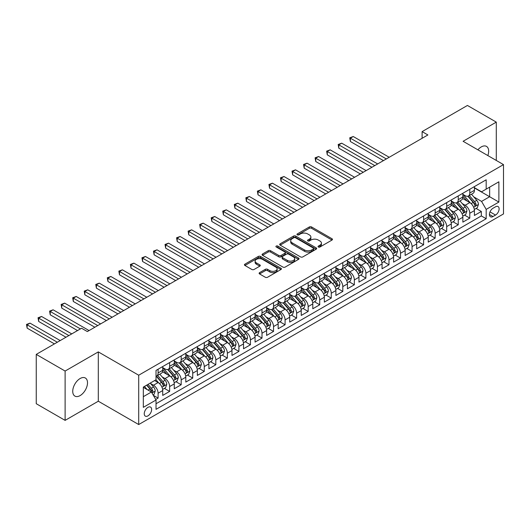 <?xml version="1.0" encoding="UTF-8"?>
<svg xmlns="http://www.w3.org/2000/svg" width="530" height="530" viewBox="0 0 530 530"><rect width="100%" height="100%" fill="white"/><g stroke="black" fill="none" stroke-linecap="round" stroke-linejoin="round"><path stroke-width="0.79" d="M318.364 247.006A1.12 0.649 0 0 0 319.954 247.006L331.992 240.057A1.603 0.927 0 0 0 332.462 239.401A1.603 0.927 0 0 0 331.992 238.745L311.594 226.972A1.603 0.927 0 0 0 309.328 226.972L297.29 233.922A1.12 0.649 0 0 0 296.959 234.379A1.12 0.649 0 0 0 297.29 234.836A1.12 0.649 0 0 0 298.874 234.836L300.437 233.942A5.128 2.961 0 0 1 307.685 233.942L309.387 234.923A5.128 2.961 0 0 1 310.885 237.016A5.128 2.961 0 0 1 309.387 239.109L307.831 240.004A1.12 0.649 0 0 0 307.499 240.468A1.12 0.649 0 0 0 307.831 240.925A1.12 0.649 0 0 0 309.414 240.925L310.971 240.024A5.128 2.961 0 0 1 318.225 240.024L319.921 241.004A5.128 2.961 0 0 1 321.425 243.098A5.128 2.961 0 0 1 319.921 245.191L318.364 246.092A1.12 0.649 0 0 0 318.04 246.549A1.12 0.649 0 0 0 318.364 247.006L318.364 246.092M80.123 395.585A10.448 6.035 120 0 0 86.947 386.377A10.448 6.035 120 0 0 85.343 378.003A10.448 6.035 120 0 0 80.123 378.519A10.448 6.035 120 0 0 73.299 387.728A10.448 6.035 120 0 0 74.896 396.102A10.448 6.035 120 0 0 80.123 395.585M487.845 155.568A10.448 6.035 120 0 0 486.5 146.399A10.448 6.035 120 0 0 481.28 146.916A10.448 6.035 120 0 0 477.888 149.824M147.943 415.878A5.227 3.014 120 0 0 151.355 411.273A5.227 3.014 120 0 0 150.553 407.086A5.227 3.014 120 0 0 147.943 407.345A5.227 3.014 120 0 0 144.531 411.949A5.227 3.014 120 0 0 145.333 416.136A5.227 3.014 120 0 0 147.943 415.878M259.587 272.639A1.603 0.927 0 0 0 259.117 273.288A1.603 0.927 0 0 0 259.587 273.944L265.305 277.25A1.603 0.927 0 0 0 267.57 277.25L280.946 269.525A1.603 0.927 0 0 0 281.417 268.876A1.603 0.927 0 0 0 280.946 268.22L260.548 256.447A1.603 0.927 0 0 0 258.282 256.447L244.913 264.165A1.603 0.927 0 0 0 244.443 264.821A1.603 0.927 0 0 0 244.913 265.47L251.823 269.465A1.603 0.927 0 0 0 254.089 269.465L259.813 266.159A1.603 0.927 0 0 0 260.283 265.503A1.603 0.927 0 0 0 259.813 264.848L256.381 262.873A4.286 2.478 0 0 1 255.129 261.124A4.286 2.478 0 0 1 257.772 258.832A4.286 2.478 0 0 1 262.449 259.369L275.872 267.127A4.286 2.478 0 0 1 277.13 268.876A4.286 2.478 0 0 1 274.48 271.161A4.286 2.478 0 0 1 269.81 270.625L267.57 269.333A1.603 0.927 0 0 0 265.305 269.333L259.587 272.639L259.587 273.944L265.305 270.664L265.305 269.333M98.302 351.893L65.117 371.053L36.252 354.391L36.252 403.714L65.117 420.376L98.302 401.217L138.708 424.543L138.708 375.22L98.302 351.893L98.302 401.217M496.285 160.444L496.285 122.119L463.094 141.285L503.5 164.611L138.708 375.22M496.285 122.119L467.427 105.457L422.112 131.619L422.112 138.284M36.252 354.391L81.567 328.236L87.337 331.568L427.889 134.951L422.112 131.619M300.55 256.904A1.603 0.927 0 0 0 302.815 256.904L316.185 249.179A1.603 0.927 0 0 0 316.655 248.53A1.603 0.927 0 0 0 316.185 247.874L295.786 236.095A1.603 0.927 0 0 0 293.521 236.095L280.151 243.82A1.603 0.927 0 0 0 279.681 244.469A1.603 0.927 0 0 0 280.151 245.125L300.55 256.904M276.693 247.252A1.12 0.649 0 0 1 277.826 247.411L298.542 259.369L285.193 267.074A1.603 0.927 0 0 1 282.927 267.074L262.529 255.301L262.529 253.989A1.603 0.927 0 0 0 262.065 254.645A1.603 0.927 0 0 0 262.529 255.301M262.529 253.989L268.253 250.69A1.603 0.927 0 0 1 270.519 250.69L278.793 255.46A1.603 0.927 0 0 0 281.059 255.46L284.855 253.274A1.603 0.927 0 0 0 285.325 252.618A1.603 0.927 0 0 0 284.855 251.962L276.243 246.993A1.12 0.649 0 0 1 275.911 246.536A1.12 0.649 0 0 1 276.607 245.933A1.12 0.649 0 0 1 277.826 246.072L298.562 258.044A1.603 0.927 0 0 1 299.033 258.7A1.603 0.927 0 0 1 298.562 259.356L298.562 258.044M155.707 399.468L158.099 398.083L153.309 395.314M150.586 383.548L153.481 385.217A6.532 3.77 60 0 1 158.099 393.214L162.717 390.55L162.717 395.413L169.646 391.418L164.393 388.384M162.127 376.883L165.029 378.552A6.532 3.77 60 0 1 169.646 386.549L174.264 383.886L174.264 388.748L181.187 384.753L175.94 381.719M173.674 370.212L176.569 371.888A6.532 3.77 60 0 1 181.187 379.884L185.805 377.221L185.805 382.084L192.734 378.089L187.481 375.055M185.215 363.547L188.117 365.223A6.532 3.77 60 0 1 192.734 373.219L197.352 370.556L197.352 375.419L204.275 371.424L199.028 368.39M196.762 356.882L199.658 358.558A6.532 3.77 60 0 1 204.275 366.555L208.893 363.891L208.893 368.754L215.823 364.759L210.569 361.725M208.303 350.217L211.205 351.893A6.532 3.77 60 0 1 215.823 359.89L220.44 357.227L220.44 362.089L227.363 358.094L222.116 355.06M219.851 343.553L222.746 345.229A6.532 3.77 60 0 1 227.363 353.225L231.981 350.562L231.981 355.425L238.911 351.43L233.657 348.395M231.391 336.888L234.293 338.564A6.532 3.77 60 0 1 238.911 346.56L243.528 343.897L243.528 348.76L250.452 344.765L245.204 341.731M242.939 330.223L245.834 331.899A6.532 3.77 60 0 1 250.452 339.896L255.069 337.232L255.069 342.095L261.999 338.1L256.745 335.066M254.48 323.558L257.381 325.235A6.532 3.77 60 0 1 261.999 333.231L266.616 330.568L266.616 335.43L273.54 331.435L268.293 328.401M266.027 316.894L268.922 318.57A6.532 3.77 60 0 1 273.54 326.566L278.157 323.903L278.157 328.766L285.087 324.771L279.833 321.736M277.568 310.229L280.469 311.905A6.532 3.77 60 0 1 285.087 319.901L289.705 317.238L289.705 322.101L296.628 318.106L291.381 315.072M289.115 303.564L292.01 305.24A6.532 3.77 60 0 1 296.628 313.237L301.245 310.573L301.245 315.436L308.175 311.435L302.921 308.407M300.656 296.899L303.558 298.575A6.532 3.77 60 0 1 308.175 306.572L312.793 303.909L312.793 308.771L319.716 304.77L314.469 301.742M312.203 290.235L315.098 291.911A6.532 3.77 60 0 1 319.716 299.907L324.334 297.244L324.334 302.107L331.263 298.105L326.01 295.077M323.744 283.57L326.646 285.246A6.532 3.77 60 0 1 331.263 293.242L335.881 290.579L335.881 295.442L342.804 291.44L337.557 288.413M335.291 276.905L338.186 278.581A6.532 3.77 60 0 1 342.804 286.578L347.422 283.914L347.422 288.777L354.351 284.776L349.098 281.748M346.832 270.24L349.734 271.916A6.532 3.77 60 0 1 354.351 279.913L358.969 277.25L358.969 282.112L365.892 278.111L360.645 275.083M358.379 263.576L361.275 265.252A6.532 3.77 60 0 1 365.892 273.248L370.51 270.585L370.51 275.448L377.44 271.446L372.186 268.418M369.92 256.911L372.822 258.587A6.532 3.77 60 0 1 377.44 266.583L382.057 263.92L382.057 268.783L388.98 264.781L383.733 261.754M381.467 250.246L384.363 251.922A6.532 3.77 60 0 1 388.98 259.919L393.598 257.255L393.598 262.118L400.528 258.117L395.274 255.089M393.008 243.581L395.91 245.257A6.532 3.77 60 0 1 400.528 253.254L405.145 250.584L405.145 255.453L412.068 251.452L406.821 248.424M404.556 236.917L407.451 238.593A6.532 3.77 60 0 1 412.068 246.589L416.686 243.919L416.686 248.789L423.616 244.787L418.362 241.76M416.096 230.252L418.998 231.928A6.532 3.77 60 0 1 423.616 239.924L428.233 237.255L428.233 242.124L435.156 238.122L429.909 235.095M427.644 223.587L430.539 225.263A6.532 3.77 60 0 1 435.156 233.26L439.774 230.59L439.774 235.459L446.704 231.458L441.45 228.423M439.184 216.922L442.086 218.598A6.532 3.77 60 0 1 446.704 226.595L451.322 223.925L451.322 228.794L458.245 224.793L452.998 221.759M450.732 210.258L453.627 211.934A6.532 3.77 60 0 1 458.245 219.93L462.862 217.26L462.862 222.13L469.792 218.128L469.792 213.265A6.532 3.77 -120 0 0 465.174 205.269L462.273 203.593M464.538 215.094L469.792 218.128M162.717 390.55A6.532 3.77 -120 0 0 158.099 382.554L154.641 380.553M174.264 383.886A6.532 3.77 -120 0 0 169.646 375.889L162.505 371.768M185.805 377.221A6.532 3.77 -120 0 0 181.187 369.225L174.052 365.104M197.352 370.556A6.532 3.77 -120 0 0 192.734 362.56L185.593 358.439M208.893 363.891A6.532 3.77 -120 0 0 204.275 355.895L197.14 351.768M220.44 357.227A6.532 3.77 -120 0 0 215.823 349.23L208.681 345.103M231.981 350.562A6.532 3.77 -120 0 0 227.363 342.566L220.228 338.438M243.528 343.897A6.532 3.77 -120 0 0 238.911 335.901L231.769 331.773M255.069 337.232A6.532 3.77 -120 0 0 250.452 329.236L243.316 325.109M266.616 330.568A6.532 3.77 -120 0 0 261.999 322.571L254.857 318.444M278.157 323.903A6.532 3.77 -120 0 0 273.54 315.906L266.404 311.779M289.705 317.238A6.532 3.77 -120 0 0 285.087 309.235L277.945 305.114M301.245 310.573A6.532 3.77 -120 0 0 296.628 302.57L289.493 298.45M312.793 303.909A6.532 3.77 -120 0 0 308.175 295.906L301.033 291.785M324.334 297.244A6.532 3.77 -120 0 0 319.716 289.241L312.581 285.12M335.881 290.579A6.532 3.77 -120 0 0 331.263 282.576L324.121 278.455M347.422 283.914A6.532 3.77 -120 0 0 342.804 275.911L335.669 271.791M358.969 277.25A6.532 3.77 -120 0 0 354.351 269.247L347.21 265.126M370.51 270.585A6.532 3.77 -120 0 0 365.892 262.582L358.757 258.461M382.057 263.92A6.532 3.77 -120 0 0 377.44 255.917L370.298 251.796M393.598 257.255A6.532 3.77 -120 0 0 388.98 249.252L381.845 245.132M405.145 250.584A6.532 3.77 -120 0 0 400.528 242.588L393.386 238.467M416.686 243.919A6.532 3.77 -120 0 0 412.068 235.923L404.933 231.802M428.233 237.255A6.532 3.77 -120 0 0 423.616 229.258L416.474 225.137M439.774 230.59A6.532 3.77 -120 0 0 435.156 222.593L428.021 218.473M451.322 223.925A6.532 3.77 -120 0 0 446.704 215.929L439.562 211.808M462.862 217.26A6.532 3.77 -120 0 0 458.245 209.264L451.109 205.143M495.537 206.799L492.993 208.263A5.061 2.922 120 0 0 489.687 212.722A5.061 2.922 120 0 0 490.462 216.783A5.061 2.922 120 0 0 492.993 216.531L495.537 215.061A5.061 2.922 120 0 0 498.843 210.602A5.061 2.922 120 0 0 498.067 206.548A5.061 2.922 120 0 0 495.537 206.799M138.708 424.543L503.5 213.928L503.5 164.611M143.325 396.678L151.408 392.014L156.025 400.017L156.025 409.345L486.182 218.731L486.182 209.396L481.565 201.4L473.82 196.928M156.025 400.017L143.325 407.345L143.325 387.085L156.025 379.752L156.025 370.424L486.182 179.802L486.182 189.137L498.882 181.803L498.882 202.069L486.182 209.396M162.717 367.621L165.029 368.953A6.532 3.77 60 0 0 168.295 369.277L172.912 366.614A6.532 3.77 -120 0 0 174.264 363.626L174.264 359.89M174.264 360.957L176.569 362.288A6.532 3.77 60 0 0 179.836 362.613L184.453 359.95A6.532 3.77 -120 0 0 185.805 356.962L185.805 353.225M185.805 354.292L188.117 355.623A6.532 3.77 60 0 0 191.383 355.948L196.001 353.285A6.532 3.77 -120 0 0 197.352 350.297L197.352 346.56M197.352 347.627L199.658 348.959A6.532 3.77 60 0 0 202.924 349.283L207.541 346.62A6.532 3.77 -120 0 0 208.893 343.632L208.893 339.896M208.893 340.962L211.205 342.294A6.532 3.77 60 0 0 214.471 342.618L219.089 339.955A6.532 3.77 -120 0 0 220.44 336.961L220.44 333.231M220.44 334.298L222.746 335.629A6.532 3.77 60 0 0 226.012 335.954L230.63 333.29A6.532 3.77 -120 0 0 231.981 330.296L231.981 326.566M231.981 327.633L234.293 328.964A6.532 3.77 60 0 0 237.559 329.289L242.177 326.626A6.532 3.77 -120 0 0 243.528 323.631L243.528 319.901M243.528 320.968L245.834 322.3A6.532 3.77 60 0 0 249.1 322.624L253.718 319.961A6.532 3.77 -120 0 0 255.069 316.966L255.069 313.237M255.069 314.303L257.381 315.635A6.532 3.77 60 0 0 260.647 315.959L265.265 313.296A6.532 3.77 -120 0 0 266.616 310.302L266.616 306.572M266.616 307.639L268.922 308.97A6.532 3.77 60 0 0 272.188 309.295L276.806 306.631A6.532 3.77 -120 0 0 278.157 303.637L278.157 299.907M278.157 300.974L280.469 302.305A6.532 3.77 60 0 0 283.735 302.63L288.353 299.967A6.532 3.77 -120 0 0 289.705 296.972L289.705 293.242M289.705 294.309L292.01 295.641A6.532 3.77 60 0 0 295.276 295.965L299.894 293.302A6.532 3.77 -120 0 0 301.245 290.308L301.245 286.578M301.245 287.644L303.558 288.976A6.532 3.77 60 0 0 306.824 289.3L311.441 286.637A6.532 3.77 -120 0 0 312.793 283.643L312.793 279.913M312.793 280.979L315.098 282.311A6.532 3.77 60 0 0 318.364 282.636L322.982 279.973A6.532 3.77 -120 0 0 324.334 276.978L324.334 273.248M324.334 274.315L326.646 275.646A6.532 3.77 60 0 0 329.912 275.971L334.529 273.308A6.532 3.77 -120 0 0 335.881 270.313L335.881 266.583M335.881 267.65L338.186 268.982A6.532 3.77 60 0 0 341.452 269.306L346.07 266.636A6.532 3.77 -120 0 0 347.422 263.648L347.422 259.919M347.422 260.985L349.734 262.317A6.532 3.77 60 0 0 353 262.642L357.617 259.972A6.532 3.77 -120 0 0 358.969 256.984L358.969 253.254M358.969 254.32L361.275 255.652A6.532 3.77 60 0 0 364.541 255.977L369.158 253.307A6.532 3.77 -120 0 0 370.51 250.319L370.51 246.589M370.51 247.656L372.822 248.987A6.532 3.77 60 0 0 376.088 249.312L380.706 246.642A6.532 3.77 -120 0 0 382.057 243.654L382.057 239.924M382.057 240.991L384.363 242.323A6.532 3.77 60 0 0 387.629 242.647L392.246 239.977A6.532 3.77 -120 0 0 393.598 236.99L393.598 233.26M393.598 234.326L395.91 235.658A6.532 3.77 60 0 0 399.176 235.982L403.794 233.313A6.532 3.77 -120 0 0 405.145 230.325L405.145 226.595M405.145 227.661L407.451 228.993A6.532 3.77 60 0 0 410.717 229.318L415.334 226.648A6.532 3.77 -120 0 0 416.686 223.66L416.686 219.93M416.686 220.997L418.998 222.328A6.532 3.77 60 0 0 422.264 222.653L426.882 219.983A6.532 3.77 -120 0 0 428.233 216.995L428.233 213.265M428.233 214.332L430.539 215.664A6.532 3.77 60 0 0 433.805 215.988L438.423 213.318A6.532 3.77 -120 0 0 439.774 210.331L439.774 206.601M439.774 207.667L442.086 208.999A6.532 3.77 60 0 0 445.352 209.323L449.97 206.654A6.532 3.77 -120 0 0 451.322 203.666L451.322 199.936M451.322 201.002L453.627 202.334A6.532 3.77 60 0 0 456.893 202.659L461.511 199.989A6.532 3.77 -120 0 0 462.862 197.001L462.862 193.271M156.025 403.747L481.333 215.929L481.333 211.463L474.41 215.465L474.41 210.595A6.532 3.77 -120 0 0 469.792 202.599L462.65 198.478M462.862 194.338L465.174 195.669A6.532 3.77 -120 0 0 468.44 195.994A6.532 3.77 -120 0 0 469.792 192.999L469.792 189.27M468.44 195.994L473.058 193.324A6.532 3.77 -120 0 0 474.41 190.336L474.41 186.606M158.099 369.225L158.099 372.954A6.532 3.77 60 0 1 156.748 375.942A6.532 3.77 60 0 1 156.025 376.207M156.748 375.942L161.365 373.279A6.532 3.77 -120 0 0 162.717 370.291L162.717 366.555M169.646 362.56L169.646 366.29A6.532 3.77 60 0 1 168.295 369.277M181.187 355.895L181.187 359.625A6.532 3.77 60 0 1 179.836 362.613M192.734 349.23L192.734 352.96A6.532 3.77 60 0 1 191.383 355.948M204.275 342.566L204.275 346.295A6.532 3.77 60 0 1 202.924 349.283M215.823 335.901L215.823 339.631A6.532 3.77 60 0 1 214.471 342.618M227.363 329.229L227.363 332.966A6.532 3.77 60 0 1 226.012 335.954M238.911 322.565L238.911 326.301A6.532 3.77 60 0 1 237.559 329.289M250.452 315.9L250.452 319.636A6.532 3.77 60 0 1 249.1 322.624M261.999 309.235L261.999 312.972A6.532 3.77 60 0 1 260.647 315.959M273.54 302.57L273.54 306.307A6.532 3.77 60 0 1 272.188 309.295M285.087 295.906L285.087 299.642A6.532 3.77 60 0 1 283.735 302.63M296.628 289.241L296.628 292.977A6.532 3.77 60 0 1 295.276 295.965M308.175 282.576L308.175 286.313A6.532 3.77 60 0 1 306.824 289.3M319.716 275.911L319.716 279.648A6.532 3.77 60 0 1 318.364 282.636M331.263 269.247L331.263 272.983A6.532 3.77 60 0 1 329.912 275.971M342.804 262.582L342.804 266.318A6.532 3.77 60 0 1 341.452 269.306M354.351 255.917L354.351 259.654A6.532 3.77 60 0 1 353 262.642M365.892 249.252L365.892 252.989A6.532 3.77 60 0 1 364.541 255.977M377.44 242.588L377.44 246.324A6.532 3.77 60 0 1 376.088 249.312M388.98 235.923L388.98 239.659A6.532 3.77 60 0 1 387.629 242.647M400.528 229.258L400.528 232.995A6.532 3.77 60 0 1 399.176 235.982M412.068 222.593L412.068 226.33A6.532 3.77 60 0 1 410.717 229.318M423.616 215.929L423.616 219.665A6.532 3.77 60 0 1 422.264 222.653M435.156 209.264L435.156 212.994A6.532 3.77 60 0 1 433.805 215.988M446.704 202.599L446.704 206.329A6.532 3.77 60 0 1 445.352 209.323M458.245 195.934L458.245 199.664A6.532 3.77 60 0 1 456.893 202.659M458.245 219.93L458.245 224.793M446.704 226.595L446.704 231.458M435.156 233.26L435.156 238.122M423.616 239.924L423.616 244.787M412.068 246.589L412.068 251.452M400.528 253.254L400.528 258.117M388.98 259.919L388.98 264.781M377.44 266.583L377.44 271.446M365.892 273.248L365.892 278.111M354.351 279.913L354.351 284.776M342.804 286.578L342.804 291.44M331.263 293.242L331.263 298.105M319.716 299.907L319.716 304.77M308.175 306.572L308.175 311.435M296.628 313.237L296.628 318.106M285.087 319.901L285.087 324.771M273.54 326.566L273.54 331.435M261.999 333.231L261.999 338.1M250.452 339.896L250.452 344.765M238.911 346.56L238.911 351.43M227.363 353.225L227.363 358.094M215.823 359.89L215.823 364.759M204.275 366.555L204.275 371.424M192.734 373.219L192.734 378.089M181.187 379.884L181.187 384.753M169.646 386.549L169.646 391.418M158.099 393.214L158.099 398.083M151.408 392.014L143.325 387.35M481.565 201.4L489.647 196.736L489.647 187.136L498.882 181.803M474.41 187.938L498.882 202.069M474.41 187.673L481.565 191.8L486.182 189.137M65.117 371.053L65.117 420.376M476.086 208.429L481.333 211.463M481.333 215.929L486.182 218.731M318.815 247.165L319.921 246.523A5.128 2.961 0 0 0 321.425 244.429L321.425 243.098M310.885 237.016L310.885 238.348A5.128 2.961 0 0 1 309.387 240.441L308.274 241.084M331.992 238.745L331.992 240.057L311.594 228.304A1.603 0.927 0 0 0 309.328 228.304L297.741 234.995M316.165 249.193L295.786 237.433A1.603 0.927 0 0 0 293.521 237.433L280.171 245.138M313.349 248.987A1.12 0.649 0 0 0 313.68 248.53A1.12 0.649 0 0 0 313.349 248.073L295.448 237.731A1.12 0.649 0 0 0 293.865 237.731L292.222 238.685A5.128 2.961 0 0 0 290.718 240.779A5.128 2.961 0 0 0 292.222 242.873L304.459 249.935A5.128 2.961 0 0 0 311.706 249.935L313.349 248.987L313.349 250.319A1.12 0.649 0 0 0 313.68 249.862L313.68 248.53M290.718 240.779L290.718 242.111A5.128 2.961 0 0 0 292.222 244.204L292.222 242.873M313.349 250.319L311.706 251.266A5.128 2.961 0 0 1 304.459 251.266L292.222 244.204M262.555 255.314L268.253 252.022L268.253 250.69M285.325 252.618L285.325 253.95A1.603 0.927 0 0 1 284.855 254.605L281.059 256.798A1.603 0.927 0 0 1 278.793 256.798L270.519 252.022A1.603 0.927 0 0 0 268.253 252.022M287.373 260.416A4.286 2.478 0 0 0 292.043 260.952A4.286 2.478 0 0 0 294.693 258.666A4.286 2.478 0 0 0 293.435 256.918L288.704 254.188A1.603 0.927 0 0 0 286.438 254.188L282.642 256.381A1.603 0.927 0 0 0 282.172 257.03A1.603 0.927 0 0 0 282.642 257.686L287.373 260.416L287.373 261.754A4.286 2.478 0 0 0 292.043 262.29A4.286 2.478 0 0 0 294.693 259.998L294.693 258.666M282.172 257.03L282.172 258.368A1.603 0.927 0 0 0 282.642 259.018L282.642 257.686M287.373 261.754L282.642 259.018M277.13 268.876L277.13 270.207A4.286 2.478 0 0 1 274.48 272.493A4.286 2.478 0 0 1 269.81 271.956L267.57 270.664A1.603 0.927 0 0 0 265.305 270.664M255.129 261.124L255.129 262.456A4.286 2.478 0 0 0 256.381 264.205L256.381 262.873M259.813 264.848L259.813 266.159L256.381 264.205M280.946 268.22L280.946 269.525L260.548 257.779A1.603 0.927 0 0 0 258.282 257.779L244.933 265.484M474.31 209.456L477.298 207.733L478.451 204.401A4.326 2.498 -120 0 0 476.761 200.34L471.488 194.232M470.435 203.023L464.181 195.782A12.488 7.208 -120 0 0 462.862 194.404M467.003 200.989L463.505 196.941A10.368 5.982 -120 0 0 462.862 196.246M389.212 157.278L353.252 136.515L350.37 138.184L350.37 141.517L383.442 160.61M467.851 196.226L473.184 202.4A4.326 2.498 60 0 1 474.728 205.382C475.377 206.256 475.841 205.984 476.112 204.587A4.326 2.498 -120 0 0 474.569 201.605L469.295 195.497M468.162 196.126L473.899 202.765A2.206 1.272 60 0 1 474.449 203.626L476.112 204.587M474.728 205.382L475.046 205.898M350.37 141.517L349.734 137.82L386.33 158.947M349.734 137.82L353.252 136.515M462.769 216.121L465.751 214.398L466.903 211.066A4.326 2.498 -120 0 0 465.221 207.005L459.947 200.897M458.887 209.688L452.633 202.447A12.488 7.208 -120 0 0 451.322 201.069M455.455 207.654L451.958 203.606A10.368 5.982 -120 0 0 451.322 202.91M377.671 163.942L341.711 143.179L338.822 144.849L338.822 148.181L371.894 167.275M456.303 202.891L461.643 209.065A4.326 2.498 60 0 1 463.187 212.046C463.836 212.921 464.293 212.649 464.572 211.251A4.326 2.498 -120 0 0 463.028 208.27L457.754 202.162M456.621 202.791L462.352 209.429A2.206 1.272 60 0 1 462.909 210.291L464.572 211.251M463.187 212.046L463.498 212.563M338.822 148.181L338.186 144.485L374.783 165.612M338.186 144.485L341.711 143.179M451.222 222.785L454.21 221.063L455.363 217.731A4.326 2.498 -120 0 0 453.673 213.669L448.4 207.561M447.346 216.353L441.092 209.111A12.488 7.208 -120 0 0 439.774 207.733M443.915 214.319L440.417 210.271A10.368 5.982 -120 0 0 439.774 209.575M366.124 170.607L330.163 149.844L327.282 151.514L327.282 154.846L360.354 173.939M444.763 209.555L450.096 215.73A4.326 2.498 60 0 1 451.639 218.711C452.289 219.586 452.752 219.314 453.024 217.916A4.326 2.498 -120 0 0 451.481 214.935L446.207 208.827M445.074 209.456L450.811 216.094A2.206 1.272 60 0 1 451.361 216.956L453.024 217.916M451.639 218.711L451.958 219.228M327.282 154.846L326.646 151.149L363.242 172.276M326.646 151.149L330.163 149.844M439.681 229.45L442.663 227.728L443.815 224.395A4.326 2.498 -120 0 0 442.133 220.334L436.859 214.226M435.799 223.017L429.545 215.776A12.488 7.208 -120 0 0 428.233 214.398M432.367 220.983L428.869 216.936A10.368 5.982 -120 0 0 428.233 216.24M354.583 177.272L318.623 156.516L315.734 158.178L315.734 161.511L348.806 180.604M433.215 216.22L438.555 222.401A4.326 2.498 60 0 1 440.099 225.376C440.748 226.25 441.205 225.979 441.483 224.581A4.326 2.498 -120 0 0 439.94 221.6L434.666 215.491M433.533 216.121L439.264 222.759A2.206 1.272 60 0 1 439.82 223.62L441.483 224.581M440.099 225.376L440.41 225.893M315.734 161.511L315.098 157.814L351.695 178.941M315.098 157.814L318.623 156.516M428.134 236.115L431.122 234.393L432.275 231.06A4.326 2.498 -120 0 0 430.585 226.999L425.312 220.891M424.258 229.682L418.004 222.441A12.488 7.208 -120 0 0 416.686 221.07M420.827 227.648L417.329 223.6A10.368 5.982 -120 0 0 416.686 222.905M343.036 183.936L307.075 163.18L304.194 164.843L304.194 168.176L337.265 187.269M421.675 222.885L427.008 229.066A4.326 2.498 60 0 1 428.551 232.041C429.201 232.915 429.664 232.644 429.936 231.246A4.326 2.498 -120 0 0 428.392 228.264L423.119 222.156M421.986 222.785L427.723 229.424A2.206 1.272 60 0 1 428.273 230.285L429.936 231.246M428.551 232.041L428.869 232.557M304.194 168.176L303.558 164.479L340.154 185.606M303.558 164.479L307.075 163.18M416.593 242.78L419.575 241.057L420.727 237.725A4.326 2.498 -120 0 0 419.044 233.664L413.771 227.555M412.711 236.347L406.457 229.106A12.488 7.208 -120 0 0 405.145 227.734M409.279 234.313L405.781 230.265A10.368 5.982 -120 0 0 405.145 229.569M331.495 190.601L295.535 169.845L292.646 171.508L292.646 174.84L325.718 193.934M410.127 229.55L415.467 235.731A4.326 2.498 60 0 1 417.011 238.705C417.66 239.58 418.117 239.308 418.395 237.91A4.326 2.498 -120 0 0 416.852 234.929L411.578 228.821M410.445 229.45L416.176 236.089A2.206 1.272 60 0 1 416.732 236.95L418.395 237.91M417.011 238.705L417.322 239.222M292.646 174.84L292.01 171.144L328.607 192.271M292.01 171.144L295.535 169.845M405.046 249.444L408.034 247.722L409.186 244.39A4.326 2.498 -120 0 0 407.497 240.328L402.224 234.22M401.17 243.012L394.916 235.77A12.488 7.208 -120 0 0 393.598 234.399M397.738 240.978L394.24 236.93A10.368 5.982 -120 0 0 393.598 236.234M319.948 197.266L283.987 176.51L281.105 178.173L281.105 181.505L314.177 200.598M398.587 236.214L403.92 242.395A4.326 2.498 60 0 1 405.463 245.37C406.113 246.245 406.576 245.973 406.848 244.575A4.326 2.498 -120 0 0 405.304 241.594L400.031 235.486M398.898 236.115L404.635 242.753A2.206 1.272 60 0 1 405.185 243.615L406.848 244.575M405.463 245.37L405.781 245.887M281.105 181.505L280.469 177.808L317.066 198.935M280.469 177.808L283.987 176.51M393.505 256.109L396.486 254.387L397.639 251.054A4.326 2.498 -120 0 0 395.956 246.993L390.683 240.885M389.623 249.676L383.369 242.435A12.488 7.208 -120 0 0 382.057 241.064M386.191 247.643L382.693 243.595A10.368 5.982 -120 0 0 382.057 242.899M308.407 203.931L272.447 183.175L269.558 184.838L269.558 188.17L302.63 207.263M387.039 242.879L392.379 249.06A4.326 2.498 60 0 1 393.923 252.035C394.572 252.909 395.029 252.644 395.307 251.24A4.326 2.498 -120 0 0 393.764 248.259L388.49 242.15M387.357 242.78L393.088 249.418A2.206 1.272 60 0 1 393.644 250.279L395.307 251.24M393.923 252.035L394.234 252.552M269.558 188.17L268.922 184.473L305.519 205.6M268.922 184.473L272.447 183.175M381.958 262.774L384.946 261.052L386.098 257.719A4.326 2.498 -120 0 0 384.409 253.658L379.135 247.55M378.082 256.341L371.828 249.1A12.488 7.208 -120 0 0 370.51 247.729M374.65 254.307L371.152 250.259A10.368 5.982 -120 0 0 370.51 249.564M296.86 210.595L260.899 189.839L258.017 191.502L258.017 194.835L291.089 213.928M375.498 249.544L380.832 255.725A4.326 2.498 60 0 1 382.375 258.7C383.024 259.574 383.488 259.309 383.76 257.905A4.326 2.498 -120 0 0 382.216 254.923L376.943 248.815M375.81 249.444L381.547 256.083A2.206 1.272 60 0 1 382.097 256.944L383.76 257.905M382.375 258.7L382.693 259.216M258.017 194.835L257.381 191.138L293.978 212.265M257.381 191.138L260.899 189.839M370.417 269.439L373.398 267.716L374.551 264.384A4.326 2.498 -120 0 0 372.868 260.323L367.595 254.215M366.535 263.006L360.281 255.765A12.488 7.208 -120 0 0 358.969 254.393M363.103 260.972L359.605 256.924A10.368 5.982 -120 0 0 358.969 256.228M285.319 217.26L249.358 196.504L246.47 198.167L246.47 201.499L279.542 220.593M363.951 256.209L369.291 262.39A4.326 2.498 60 0 1 370.834 265.364C371.484 266.239 371.941 265.974 372.219 264.569A4.326 2.498 -120 0 0 370.675 261.588L365.402 255.48M364.269 256.109L370 262.748A2.206 1.272 60 0 1 370.556 263.609L372.219 264.569M370.834 265.364L371.146 265.881M246.47 201.499L245.834 197.803L282.43 218.93M245.834 197.803L249.358 196.504M358.87 276.103L361.858 274.381L363.01 271.049A4.326 2.498 -120 0 0 361.321 266.988L356.047 260.879M354.994 269.671L348.74 262.43A12.488 7.208 -120 0 0 347.422 261.058M351.562 267.637L348.064 263.589A10.368 5.982 -120 0 0 347.422 262.893M273.772 223.925L237.811 203.169L234.929 204.832L234.929 208.164L268.001 227.257M352.41 262.873L357.743 269.055A4.326 2.498 60 0 1 359.287 272.036C359.936 272.904 360.4 272.639 360.672 271.234A4.326 2.498 -120 0 0 359.128 268.253L353.854 262.145M352.722 262.774L358.459 269.412A2.206 1.272 60 0 1 359.009 270.273L360.672 271.234M359.287 272.036L359.605 272.546M234.929 208.164L234.293 204.467L270.89 225.594M234.293 204.467L237.811 203.169M347.329 282.768L350.31 281.046L351.463 277.713A4.326 2.498 -120 0 0 349.78 273.652L344.507 267.544M343.447 276.335L337.193 269.094A12.488 7.208 -120 0 0 335.881 267.723M340.015 274.302L336.517 270.254A10.368 5.982 -120 0 0 335.881 269.558M262.231 230.59L226.27 209.834L223.382 211.496L223.382 214.829L256.454 233.922M340.863 269.538L346.203 275.719A4.326 2.498 60 0 1 347.746 278.7C348.395 279.568 348.853 279.303 349.131 277.899A4.326 2.498 -120 0 0 347.587 274.918L342.314 268.809M341.181 269.439L346.911 276.077A2.206 1.272 60 0 1 347.468 276.938L349.131 277.899M347.746 278.7L348.058 279.211M223.382 214.829L222.746 211.132L259.342 232.259M222.746 211.132L226.27 209.834M335.781 289.433L338.769 287.71L339.922 284.378A4.326 2.498 -120 0 0 338.233 280.317L332.959 274.209M331.906 283L325.652 275.759A12.488 7.208 -120 0 0 324.334 274.388M328.474 280.966L324.976 276.918A10.368 5.982 -120 0 0 324.334 276.223M250.683 237.255L214.723 216.498L211.841 218.161L211.841 221.494L244.913 240.587M329.322 276.203L334.655 282.384A4.326 2.498 60 0 1 336.199 285.365C336.848 286.233 337.312 285.968 337.584 284.564A4.326 2.498 -120 0 0 336.04 281.582L330.766 275.474M329.633 276.103L335.371 282.742A2.206 1.272 60 0 1 335.921 283.603L337.584 284.564M336.199 285.365L336.517 285.875M211.841 221.494L211.205 217.797L247.802 238.924M211.205 217.797L214.723 216.498M324.241 296.098L327.222 294.375L328.375 291.043A4.326 2.498 -120 0 0 326.692 286.982L321.418 280.873M320.358 289.665L314.104 282.424A12.488 7.208 -120 0 0 312.793 281.052M316.927 287.631L313.429 283.583A10.368 5.982 -120 0 0 312.793 282.887M239.143 243.919L203.182 223.163L200.294 224.826L200.294 228.158L233.366 247.252M317.775 282.868L323.115 289.049A4.326 2.498 60 0 1 324.658 292.03C325.307 292.898 325.764 292.633 326.043 291.228A4.326 2.498 -120 0 0 324.499 288.247L319.226 282.139M318.093 282.768L323.823 289.406A2.206 1.272 60 0 1 324.38 290.268L326.043 291.228M324.658 292.03L324.969 292.54M200.294 228.158L199.658 224.462L236.254 245.589M199.658 224.462L203.182 223.163M312.693 302.762L315.681 301.04L316.834 297.708A4.326 2.498 -120 0 0 315.145 293.647L309.871 287.538M308.818 296.33L302.564 289.089A12.488 7.208 -120 0 0 301.245 287.717M305.386 294.296L301.888 290.248A10.368 5.982 -120 0 0 301.245 289.552M227.595 250.584L191.635 229.828L188.753 231.491L188.753 234.823L221.825 253.916M306.234 289.532L311.567 295.714A4.326 2.498 60 0 1 313.111 298.695C313.76 299.563 314.224 299.298 314.495 297.893A4.326 2.498 -120 0 0 312.952 294.912L307.678 288.804M306.545 289.433L312.283 296.071A2.206 1.272 60 0 1 312.832 296.933L314.495 297.893M313.111 298.695L313.429 299.205M188.753 234.823L188.117 231.126L224.713 252.253M188.117 231.126L191.635 229.828M301.153 309.427L304.134 307.705L305.287 304.372A4.326 2.498 -120 0 0 303.604 300.311L298.33 294.203M297.27 302.994L291.016 295.753A12.488 7.208 -120 0 0 289.705 294.382M293.839 300.96L290.341 296.913A10.368 5.982 -120 0 0 289.705 296.217M216.054 257.249L180.094 236.493L177.206 238.156L177.206 241.488L210.277 260.588M294.687 296.197L300.026 302.378A4.326 2.498 60 0 1 301.57 305.36C302.219 306.227 302.676 305.962 302.955 304.558A4.326 2.498 -120 0 0 301.411 301.577L296.137 295.468M295.005 296.098L300.735 302.736A2.206 1.272 60 0 1 301.292 303.597L302.955 304.558M301.57 305.36L301.881 305.87M177.206 241.488L176.569 237.791L213.166 258.918M176.569 237.791L180.094 236.493M289.605 316.092L292.593 314.369L293.746 311.037A4.326 2.498 -120 0 0 292.056 306.976L286.783 300.868M285.73 309.659L279.476 302.418A12.488 7.208 -120 0 0 278.157 301.047M282.298 307.625L278.8 303.577A10.368 5.982 -120 0 0 278.157 302.882M204.507 263.92L168.547 243.157L165.665 244.82L165.665 248.153L198.737 267.252M283.146 302.862L288.479 309.043A4.326 2.498 60 0 1 290.023 312.024C290.672 312.892 291.136 312.627 291.407 311.223A4.326 2.498 -120 0 0 289.864 308.241L284.59 302.133M283.457 302.762L289.195 309.401A2.206 1.272 60 0 1 289.744 310.262L291.407 311.223M290.023 312.024L290.341 312.534M165.665 248.153L165.029 244.456L201.625 265.583M165.029 244.456L168.547 243.157M278.065 322.757L281.046 321.034L282.198 317.702A4.326 2.498 -120 0 0 280.516 313.641L275.242 307.532M274.182 316.324L267.928 309.083A12.488 7.208 -120 0 0 266.616 307.711M270.75 314.29L267.252 310.242A10.368 5.982 -120 0 0 266.616 309.546M192.966 270.585L157.006 249.822L154.117 251.485L154.117 254.817L187.189 273.917M271.599 309.527L276.938 315.708A4.326 2.498 60 0 1 278.482 318.689C279.131 319.557 279.588 319.292 279.866 317.887A4.326 2.498 -120 0 0 278.323 314.906L273.049 308.798M271.916 309.427L277.647 316.065A2.206 1.272 60 0 1 278.204 316.927L279.866 317.887M278.482 318.689L278.793 319.199M154.117 254.817L153.481 251.121L190.078 272.248M153.481 251.121L157.006 249.822M266.517 329.421L269.505 327.699L270.658 324.367A4.326 2.498 -120 0 0 268.968 320.305L263.695 314.197M262.642 322.989L256.387 315.748A12.488 7.208 -120 0 0 255.069 314.376M259.21 320.955L255.712 316.907A10.368 5.982 -120 0 0 255.069 316.211M181.419 277.25L145.458 256.487L142.577 258.15L142.577 261.482L175.649 280.582M260.058 316.191L265.391 322.373A4.326 2.498 60 0 1 266.935 325.354C267.584 326.222 268.048 325.957 268.319 324.552A4.326 2.498 -120 0 0 266.776 321.571L261.502 315.463M260.369 316.092L266.106 322.73A2.206 1.272 60 0 1 266.656 323.591L268.319 324.552M266.935 325.354L267.252 325.864M142.577 261.482L141.941 257.785L178.537 278.912M141.941 257.785L145.458 256.487M254.976 336.086L257.958 334.364L259.11 331.031A4.326 2.498 -120 0 0 257.428 326.97L252.154 320.862M251.094 329.653L244.84 322.412A12.488 7.208 -120 0 0 243.528 321.041M247.662 327.619L244.164 323.572A10.368 5.982 -120 0 0 243.528 322.876M169.878 283.914L133.918 263.152L131.029 264.815L131.029 268.147L164.101 287.247M248.517 322.863L253.85 329.037A4.326 2.498 60 0 1 255.394 332.019C256.043 332.886 256.5 332.621 256.778 331.217A4.326 2.498 -120 0 0 255.235 328.236L249.961 322.127M248.828 322.757L254.559 329.395A2.206 1.272 60 0 1 255.115 330.256L256.778 331.217M255.394 332.019L255.705 332.529M131.029 268.147L130.393 264.45L166.99 285.577M130.393 264.45L133.918 263.152M243.429 342.751L246.417 341.029L247.57 337.696A4.326 2.498 -120 0 0 245.88 333.635L240.607 327.527M239.553 336.318L233.299 329.077A12.488 7.208 -120 0 0 231.981 327.706M236.122 334.291L232.624 330.236A10.368 5.982 -120 0 0 231.981 329.541M158.331 290.579L122.37 269.816L119.489 271.479L119.489 274.812L152.56 293.911M236.97 329.527L242.303 335.702A4.326 2.498 60 0 1 243.846 338.683C244.496 339.551 244.959 339.286 245.231 337.882A4.326 2.498 -120 0 0 243.687 334.9L238.414 328.792M237.281 329.421L243.018 336.06A2.206 1.272 60 0 1 243.568 336.921L245.231 337.882M243.846 338.683L244.164 339.193M119.489 274.812L118.853 271.115L155.449 292.242M118.853 271.115L122.37 269.816M231.888 349.416L234.869 347.693L236.022 344.361A4.326 2.498 -120 0 0 234.34 340.3L229.066 334.191M228.006 342.983L221.752 335.742A12.488 7.208 -120 0 0 220.44 334.37M224.574 340.956L221.076 336.901A10.368 5.982 -120 0 0 220.44 336.206M146.79 297.244L110.83 276.481L107.941 278.144L107.941 281.476L141.02 300.576M225.429 336.192L230.762 342.367A4.326 2.498 60 0 1 232.306 345.348C232.955 346.216 233.412 345.951 233.69 344.546A4.326 2.498 -120 0 0 232.147 341.565L226.873 335.457M225.74 336.086L231.471 342.725A2.206 1.272 60 0 1 232.027 343.586L233.69 344.546M232.306 345.348L232.617 345.858M107.941 281.476L107.305 277.78L143.902 298.907M107.305 277.78L110.83 276.481M220.341 356.08L223.329 354.358L224.481 351.026A4.326 2.498 -120 0 0 222.792 346.964L217.519 340.856M216.465 349.648L210.211 342.406A12.488 7.208 -120 0 0 208.893 341.035M213.034 347.62L209.535 343.566A10.368 5.982 -120 0 0 208.893 342.87M135.243 303.909L99.282 283.146L96.4 284.809L96.4 288.141L129.472 307.241M213.881 342.857L219.215 349.031A4.326 2.498 60 0 1 220.758 352.013C221.407 352.881 221.871 352.616 222.143 351.211A4.326 2.498 -120 0 0 220.599 348.23L215.326 342.122M214.193 342.751L219.93 349.389A2.206 1.272 60 0 1 220.48 350.25L222.143 351.211M220.758 352.013L221.076 352.523M96.4 288.141L95.764 284.444L132.361 305.572M95.764 284.444L99.282 283.146M208.8 362.745L211.781 361.023L212.934 357.69A4.326 2.498 -120 0 0 211.251 353.629L205.978 347.521M204.918 356.312L198.664 349.071A12.488 7.208 -120 0 0 197.352 347.7M201.486 354.285L197.988 350.231A10.368 5.982 -120 0 0 197.352 349.535M123.702 310.573L87.742 289.811L84.853 291.474L84.853 294.806L117.932 313.906M202.341 349.522L207.674 355.696A4.326 2.498 60 0 1 209.218 358.677C209.867 359.545 210.324 359.28 210.602 357.876A4.326 2.498 -120 0 0 209.058 354.895L203.785 348.786M202.652 349.416L208.383 356.054A2.206 1.272 60 0 1 208.939 356.915L210.602 357.876M209.218 358.677L209.529 359.188M84.853 294.806L84.217 291.109L120.814 312.236M84.217 291.109L87.742 289.811M197.253 369.41L200.241 367.688L201.393 364.355A4.326 2.498 -120 0 0 199.704 360.294L194.43 354.186M193.377 362.977L187.123 355.736A12.488 7.208 -120 0 0 185.805 354.365M189.945 360.95L186.447 356.895A10.368 5.982 -120 0 0 185.805 356.2M112.155 317.238L76.194 296.475L73.312 298.138L73.312 301.471L106.384 320.57M190.793 356.186L196.126 362.361A4.326 2.498 60 0 1 197.67 365.342C198.319 366.21 198.783 365.945 199.055 364.541A4.326 2.498 -120 0 0 197.511 361.559L192.238 355.451M191.105 356.08L196.842 362.719A2.206 1.272 60 0 1 197.392 363.58L199.055 364.541M197.67 365.342L197.988 365.852M73.312 301.471L72.676 297.774L109.273 318.901M72.676 297.774L76.194 296.475M185.712 376.075L188.693 374.352L189.846 371.02A4.326 2.498 -120 0 0 188.163 366.959L182.89 360.85M181.83 369.642L175.576 362.401A12.488 7.208 -120 0 0 174.264 361.029M178.398 367.615L174.9 363.56A10.368 5.982 -120 0 0 174.264 362.865M100.614 323.903L64.653 303.14L61.765 304.803L61.765 308.142L94.843 327.235M179.253 362.851L184.586 369.026A4.326 2.498 60 0 1 186.129 372.007C186.779 372.875 187.236 372.61 187.514 371.205A4.326 2.498 -120 0 0 185.97 368.224L180.697 362.116M179.564 362.745L185.295 369.383A2.206 1.272 60 0 1 185.851 370.245L187.514 371.205M186.129 372.007L186.441 372.517M61.765 308.142L61.129 304.439L97.725 325.566M61.129 304.439L64.653 303.14M174.165 382.74L177.152 381.017L178.305 377.685A4.326 2.498 -120 0 0 176.616 373.624L171.342 367.515M170.289 376.307L164.035 369.066A12.488 7.208 -120 0 0 162.717 367.694M166.857 374.279L163.359 370.225A10.368 5.982 -120 0 0 162.717 369.529M89.066 330.568L53.106 309.805L50.224 311.474L50.224 314.807L77.526 330.568M167.705 369.516L173.038 375.691A4.326 2.498 60 0 1 174.582 378.672C175.231 379.54 175.695 379.275 175.967 377.87A4.326 2.498 -120 0 0 174.423 374.889L169.149 368.787M168.017 369.41L173.754 376.048A2.206 1.272 60 0 1 174.304 376.909L175.967 377.87M174.582 378.672L174.9 379.182M50.224 314.807L49.588 311.103L80.408 328.898M49.588 311.103L53.106 309.805M162.624 389.404L165.605 387.682L166.758 384.349A4.326 2.498 -120 0 0 165.075 380.288L159.802 374.18M158.742 382.971L155.979 379.778M155.31 380.944L154.866 380.421M71.755 333.9L41.565 316.47L38.677 318.139L38.677 321.471L65.978 337.232M156.165 376.181L161.498 382.355A4.326 2.498 60 0 1 163.041 385.337C163.691 386.204 164.148 385.939 164.426 384.535A4.326 2.498 -120 0 0 162.882 381.554L157.609 375.452M156.476 376.075L162.207 382.713A2.206 1.272 60 0 1 162.763 383.574L164.426 384.535M163.041 385.337L163.353 385.847M38.677 321.471L38.041 317.768L68.867 335.563M38.041 317.768L41.565 316.47M153.077 394.916L154.064 394.346L155.217 391.014A4.326 2.498 -120 0 0 153.528 386.953L150.209 383.11M147.108 389.537L144.438 386.443M143.769 387.609L143.325 387.092M60.208 340.565L30.018 323.134L27.136 324.804L27.136 328.136L54.438 343.897M146.631 385.177L149.95 389.02A4.326 2.498 60 0 1 151.494 392.001C152.143 392.869 152.607 392.604 152.879 391.2A4.326 2.498 -120 0 0 151.335 388.218L148.016 384.376M146.896 385.018L150.666 389.378A2.206 1.272 60 0 1 151.216 390.239L152.879 391.2M151.494 392.001L151.812 392.511M27.136 328.136L26.5 324.433L57.319 342.228M26.5 324.433L30.018 323.134M153.481 385.217L158.099 382.554M165.029 378.552L169.646 375.889M176.569 371.888L181.187 369.225M188.117 365.223L192.734 362.56M199.658 358.558L204.275 355.895M211.205 351.893L215.823 349.23M222.746 345.229L227.363 342.566M234.293 338.564L238.911 335.901M245.834 331.899L250.452 329.236M257.381 325.235L261.999 322.571M268.922 318.57L273.54 315.906M280.469 311.905L285.087 309.235M292.01 305.24L296.628 302.57M303.558 298.575L308.175 295.906M315.098 291.911L319.716 289.241M326.646 285.246L331.263 282.576M338.186 278.581L342.804 275.911M349.734 271.916L354.351 269.247M361.275 265.252L365.892 262.582M372.822 258.587L377.44 255.917M384.363 251.922L388.98 249.252M395.91 245.257L400.528 242.588M407.451 238.593L412.068 235.923M418.998 231.928L423.616 229.258M430.539 225.263L435.156 222.593M442.086 218.598L446.704 215.929M453.627 211.934L458.245 209.264M465.174 205.269L469.792 202.599M469.792 192.999L474.41 190.336M158.099 372.954L162.717 370.291M169.646 366.29L174.264 363.626M181.187 359.625L185.805 356.962M192.734 352.96L197.352 350.297M204.275 346.295L208.893 343.632M215.823 339.631L220.44 336.961M227.363 332.966L231.981 330.296M238.911 326.301L243.528 323.631M250.452 319.636L255.069 316.966M261.999 312.972L266.616 310.302M273.54 306.307L278.157 303.637M285.087 299.642L289.705 296.972M296.628 292.977L301.245 290.308M308.175 286.313L312.793 283.643M319.716 279.648L324.334 276.978M331.263 272.983L335.881 270.313M342.804 266.318L347.422 263.648M354.351 259.654L358.969 256.984M365.892 252.989L370.51 250.319M377.44 246.324L382.057 243.654M388.98 239.659L393.598 236.99M400.528 232.995L405.145 230.325M412.068 226.33L416.686 223.66M423.616 219.665L428.233 216.995M435.156 212.994L439.774 210.331M446.704 206.329L451.322 203.666M458.245 199.664L462.862 197.001M469.792 213.265L474.41 210.595M489.998 211.868L495.537 215.061M489.415 214.465L492.993 216.531M319.921 246.523L319.921 245.191M307.831 240.925L307.831 240.004M309.387 240.441L309.387 239.109M297.29 234.836L297.29 233.922M309.328 228.304L309.328 226.972M311.594 228.304L311.594 226.972M280.151 245.125L280.151 243.82M293.521 237.433L293.521 236.095M295.786 237.433L295.786 236.095M316.185 249.179L316.185 247.874M304.459 251.266L304.459 249.935M311.706 251.266L311.706 249.935M270.519 252.022L270.519 250.69M278.793 256.798L278.793 255.46M281.059 256.798L281.059 255.46M284.855 254.605L284.855 253.274M277.826 247.411L277.826 246.072M267.57 270.664L267.57 269.333M269.81 271.956L269.81 270.625M244.913 265.47L244.913 264.165M258.282 257.779L258.282 256.447M260.548 257.779L260.548 256.447M473.654 207.237L478.418 204.481M464.181 195.782L464.77 195.438M474.569 201.605L476.761 200.34M471.124 203.593L473.184 202.4M462.107 213.901L466.877 211.145M452.633 202.447L453.229 202.102M463.028 208.27L465.221 207.005M459.576 210.258L461.643 209.065M450.566 220.566L455.33 217.81M441.092 209.111L441.682 208.767M451.481 214.935L453.673 213.669M448.035 216.922L450.096 215.73M439.019 227.231L443.789 224.475M429.545 215.776L430.141 215.432M439.94 221.6L442.133 220.334M436.488 223.587L438.555 222.401M427.478 233.896L432.242 231.14M418.004 222.441L418.594 222.096M428.392 228.264L430.585 226.999M424.947 230.252L427.008 229.066M415.931 240.56L420.701 237.804M406.457 229.106L407.053 228.761M416.852 234.929L419.044 233.664M413.4 236.917L415.467 235.731M404.39 247.225L409.153 244.469M394.916 235.77L395.506 235.426M405.304 241.594L407.497 240.328M401.859 243.581L403.92 242.395M392.843 253.89L397.613 251.134M383.369 242.435L383.965 242.091M393.764 248.259L395.956 246.993M390.312 250.246L392.379 249.06M381.302 260.555L386.065 257.805M371.828 249.1L372.418 248.756M382.216 254.923L384.409 253.658M378.771 256.911L380.832 255.725M369.755 267.219L374.525 264.47M360.281 255.765L360.877 255.42M370.675 261.588L372.868 260.323M367.224 263.576L369.291 262.39M358.214 273.884L362.977 271.135M348.74 262.43L349.33 262.085M359.128 268.253L361.321 266.988M355.683 270.24L357.743 269.055M346.666 280.549L351.436 277.799M337.193 269.094L337.789 268.75M347.587 274.918L349.78 273.652M344.136 276.905L346.203 275.719M335.126 287.214L339.889 284.464M325.652 275.759L326.241 275.415M336.04 281.582L338.233 280.317M332.595 283.577L334.655 282.384M323.578 293.878L328.348 291.129M314.104 282.424L314.701 282.079M324.499 288.247L326.692 286.982M321.048 290.241L323.115 289.049M312.037 300.543L316.801 297.794M302.564 289.089L303.153 288.744M312.952 294.912L315.145 293.647M309.507 296.906L311.567 295.714M300.49 307.208L305.26 304.459M291.016 295.753L291.613 295.409M301.411 301.577L303.604 300.311M297.959 303.571L300.026 302.378M288.949 313.873L293.713 311.123M279.476 302.418L280.065 302.073M289.864 308.241L292.056 306.976M286.419 310.235L288.479 309.043M277.402 320.537L282.172 317.788M267.928 309.083L268.524 308.738M278.323 314.906L280.516 313.641M274.871 316.9L276.938 315.708M265.861 327.202L270.625 324.453M256.387 315.748L256.977 315.403M266.776 321.571L268.968 320.305M263.331 323.565L265.391 322.373M254.314 333.867L259.084 331.118M244.84 322.412L245.436 322.068M255.235 328.236L257.428 326.97M251.783 330.23L253.85 329.037M242.773 340.532L247.536 337.782M233.299 329.077L233.889 328.732M243.687 334.9L245.88 333.635M240.242 336.894L242.303 335.702M231.226 347.196L235.996 344.447M221.752 335.742L222.348 335.397M232.147 341.565L234.34 340.3M228.695 343.559L230.762 342.367M219.685 353.861L224.448 351.112M210.211 342.406L210.801 342.062M220.599 348.23L222.792 346.964M217.154 350.224L219.215 349.031M208.138 360.526L212.908 357.776M198.664 349.071L199.26 348.727M209.058 354.895L211.251 353.629M205.607 356.889L207.674 355.696M196.597 367.191L201.36 364.441M187.123 355.736L187.713 355.392M197.511 361.559L199.704 360.294M194.066 363.553L196.126 362.361M185.049 373.855L189.819 371.106M175.576 362.401L176.172 362.056M185.97 368.224L188.163 366.959M182.519 370.218L184.586 369.026M173.509 380.52L178.272 377.771M164.035 369.066L164.625 368.721M174.423 374.889L176.616 373.624M170.978 376.883L173.038 375.691M161.961 387.185L166.731 384.435M162.882 381.554L165.075 380.288M159.431 383.548L161.498 382.355M151.958 392.968L155.184 391.1M151.335 388.218L153.528 386.953M148.082 390.1L149.95 389.02"/></g></svg>
